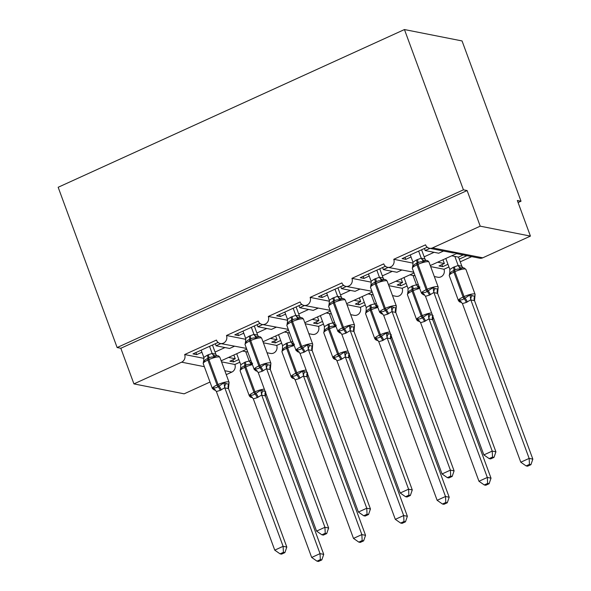 <?xml version="1.0" encoding="UTF-8"?>
<svg xmlns="http://www.w3.org/2000/svg" width="591" height="591" viewBox="0 0 591 591"><rect width="100%" height="100%" fill="white"/><g stroke="black" fill="none" stroke-linecap="round" stroke-linejoin="round"><path stroke-width="0.89" d="M210.004 382.045L184.141 393.828L133.928 383.891L120.823 348.276L117.129 347.545L58.162 187.273L404.451 29.55L462.051 40.942L521.018 201.213L517.324 200.489L530.43 236.105L482.751 257.816A5.829 5.371 -78.8 0 1 479.656 258.193L456.511 253.613M518.085 202.55L521.018 201.213M242.605 351.039L247.806 352.066M238.853 359.535L233.585 361.936L232.824 359.867M233.866 355.021L235.248 358.767L229.892 361.204L233.585 361.936M235.248 358.767L228.547 357.437M221.544 361.847L234.871 364.484A5.829 5.371 101.2 0 1 231.82 372.108L226.257 374.642M239.835 362.217L234.871 364.484M120.823 348.276L467.112 190.553L480.217 226.168L432.538 247.888A5.829 5.371 -78.8 0 1 429.443 248.257A5.829 5.371 -78.8 0 1 425.557 244.829L393.769 259.301A5.829 5.371 101.2 0 1 392.86 265.211A5.829 5.371 101.2 0 1 387.622 267.309A5.829 5.371 101.2 0 1 383.736 263.874L351.948 278.354A5.829 5.371 101.2 0 1 351.039 284.264A5.829 5.371 101.2 0 1 345.801 286.354A5.829 5.371 101.2 0 1 341.908 282.926L310.127 297.399A5.829 5.371 101.2 0 1 309.211 303.309A5.829 5.371 101.2 0 1 303.973 305.407A5.829 5.371 101.2 0 1 300.088 301.971L268.299 316.451A5.829 5.371 101.2 0 1 267.391 322.361A5.829 5.371 101.2 0 1 262.153 324.452A5.829 5.371 101.2 0 1 258.267 321.024L226.479 335.503A5.829 5.371 101.2 0 1 225.57 341.413A5.829 5.371 101.2 0 1 220.332 343.504L246.284 348.372M226.479 335.503L245.841 339.33M220.332 343.504A5.829 5.371 101.2 0 1 216.446 340.069L184.658 354.548L204.013 358.375M184.658 354.548A5.829 5.371 101.2 0 1 181.607 362.18L204.353 366.679M284.426 331.987L289.634 333.021M280.673 340.482L275.406 342.883L274.645 340.815M275.687 335.969L277.068 339.714L271.712 342.152L275.406 342.883M277.068 339.714L270.375 338.392M263.372 342.795L276.691 345.432A5.829 5.371 101.2 0 1 275.783 351.342A5.829 5.371 101.2 0 1 270.545 353.433L267.029 352.738M281.663 343.172L276.691 345.432M262.153 324.452L288.113 329.327M268.299 316.451L287.662 320.278M326.247 312.942L331.455 313.969M322.494 321.438L317.227 323.838L316.466 321.77M317.515 316.924L318.889 320.669L313.54 323.107L317.227 323.838M318.889 320.669L312.196 319.339M305.192 323.75L318.512 326.387A5.829 5.371 101.2 0 1 317.603 332.297A5.829 5.371 101.2 0 1 312.366 334.388L308.849 333.693M323.484 324.119L318.512 326.387M303.973 305.407L329.933 310.275M310.127 297.399L329.483 301.233M368.067 293.89L373.276 294.924M364.315 302.385L359.055 304.786L358.294 302.718M359.335 297.871L360.709 301.617L355.361 304.055L359.055 304.786M360.709 301.617L354.016 300.294M347.013 304.697L360.34 307.335A5.829 5.371 101.2 0 1 359.424 313.245A5.829 5.371 101.2 0 1 354.186 315.335L350.67 314.641M365.304 305.074L360.34 307.335M345.801 286.354L371.754 291.23M351.948 278.354L371.303 282.18M409.895 274.845L415.096 275.871M406.143 283.34L400.875 285.734L400.114 283.673M401.156 278.826L402.537 282.572L397.182 285.01L400.875 285.734M402.537 282.572L395.837 281.242M388.834 285.652L402.161 288.29A5.829 5.371 101.2 0 1 401.252 294.2A5.829 5.371 101.2 0 1 396.014 296.29L392.498 295.596M407.125 286.022L402.161 288.29M387.622 267.309L413.574 272.178M393.769 259.301L413.131 263.135M201.93 352.229L196.663 354.63L192.969 353.898L217.732 342.617L218.581 342.787M234.398 346.282L229.604 348.468L216.07 345.787L220.864 343.607M216.07 345.787L215.309 343.726M243.751 333.184L238.483 335.577L234.79 334.846L259.552 323.572L260.402 323.742M276.219 327.237L271.424 329.416L257.89 326.742L262.685 324.555M257.89 326.742L257.129 324.673M285.571 314.131L280.311 316.532L276.618 315.801L301.373 304.52L302.223 304.69M318.039 308.184L313.245 310.371L299.711 307.689L304.505 305.51M299.711 307.689L298.95 305.628M327.392 295.086L322.132 297.48L318.438 296.748L343.194 285.475L344.043 285.645M359.86 289.139L355.073 291.319L341.539 288.644L346.326 286.458M341.539 288.644L340.778 286.576M369.22 276.034L363.953 278.435L360.259 277.704L385.022 266.423L385.871 266.593M401.688 270.087L396.893 272.274L383.36 269.592L388.154 267.413M383.36 269.592L382.599 267.531M451.716 255.792L458.409 257.122L463.204 254.935M466.897 255.667L459.259 259.146M447.963 264.288L442.696 266.689L441.935 264.62M442.977 259.774L444.358 263.52L439.002 265.957L442.696 266.689M444.358 263.52L437.665 262.197M430.662 266.6L443.981 269.237A5.829 5.371 101.2 0 1 443.073 275.147A5.829 5.371 101.2 0 1 437.835 277.238L434.319 276.544M471.692 256.62L460.249 261.828M448.953 266.977L443.981 269.237M456.939 253.421L457.648 252.852L453.046 252.926L429.443 248.257M411.041 256.989L405.773 259.383L402.087 258.651L426.842 247.378L427.692 247.548M443.509 251.042L438.714 253.221L425.18 250.547L429.975 248.36M425.18 250.547L424.419 248.479M133.928 383.891L181.607 362.18M480.217 226.168L530.43 236.105M404.451 29.55L463.418 189.822L467.112 190.553M117.129 347.545L463.418 189.822M405.773 259.383L405.012 257.321M363.953 278.435L363.192 276.366M322.132 297.48L321.371 295.419M280.311 316.532L279.55 314.464M238.483 335.577L237.722 333.516M196.663 354.63L195.902 352.561M426.022 260.638L424.848 260.668L423.629 261.961C421.605 261.444 419.669 261.739 417.822 262.847L416.818 263.305C414.867 263.926 413.537 265.115 412.836 266.873L412.614 266.238M429.376 295.145L425.498 296.29L483.859 454.907L492.222 451.096L433.868 292.479L429.376 295.145A4.27 1.381 -114.5 0 0 427.167 291.437A1.943 0.628 65.5 0 1 426.163 289.753A8.355 1.788 -20.2 0 0 421.501 293.269L423.437 294.806L424.567 294.887L422.89 294.163L422.262 292.501C423.777 292.922 425.409 292.567 427.167 291.437L433.055 287.588L435.116 288.593L437.887 289.139L437.672 288.504M492.525 457.087L489.185 458.609L490.656 458.904L494.002 457.382L492.525 457.087L492.222 451.096L495.915 451.827L437.621 293.372L433.927 292.641M410.28 254.92L412.946 262.168L416.433 259.966A4.27 1.381 -114.5 0 1 416.818 263.305A1.943 0.628 65.5 0 0 416.987 264.827L426.163 289.753L427.167 289.295A8.355 1.788 -20.2 0 1 437.532 286.65A8.355 1.788 -20.2 0 1 438.182 287.041L437.621 293.372M418.642 251.109L421.25 258.193L424.907 258.895L425.623 260.136M421.575 249.779L424.944 258.924M416.433 259.966L421.25 258.193M412.836 266.873L412.946 262.168M421.317 258.356L423.629 261.961M422.262 292.501L425.498 296.29M433.055 287.588L433.868 292.479M483.859 454.907L489.185 458.609M494.002 457.382L495.915 451.827M526.108 465.915L527.578 466.203L530.925 464.681L529.447 464.393L526.108 465.915L520.782 462.206L529.144 458.402L470.791 299.785L466.299 302.444A4.27 1.381 65.5 0 0 464.09 298.743A1.943 0.628 -114.5 0 1 463.085 297.059A8.355 1.788 -20.2 0 0 458.417 300.568C459.281 301.89 460.308 302.429 461.482 302.186L459.813 301.462L459.185 299.807C460.692 300.228 462.332 299.873 464.09 298.743L469.978 294.894L474.809 296.438L474.595 295.803M529.447 464.393L529.144 458.402L532.838 459.133L474.536 300.679L470.85 299.947M520.782 462.206L462.421 303.597L459.185 299.807M466.299 302.444L462.421 303.597M467.304 301.986A4.27 1.381 65.5 0 0 465.095 298.285A1.943 0.628 65.5 0 1 464.09 296.601L454.915 271.668L453.91 272.126L463.085 297.059L464.09 296.601A8.355 1.788 -20.2 0 1 474.455 293.956A8.355 1.788 -20.2 0 1 475.098 294.348L474.536 300.679M445.821 258.481L449.862 269.466L453.356 267.265L458.195 265.485L461.83 266.201L463.063 268.026M454.826 256.413L458.173 265.499M458.498 257.078L461.867 266.231M463.566 267.849L461.77 267.974L460.544 269.267C458.527 268.742 456.592 269.038 454.738 270.153L453.733 270.612C451.79 271.225 450.46 272.414 449.758 274.18L449.537 273.544M475.098 294.348L465.93 269.415L463.987 267.878L462.945 267.945M460.544 269.267L458.232 265.655M449.862 269.466L449.758 274.18M470.791 299.785L469.978 294.894M532.838 459.133L530.925 464.681M384.202 279.691L383.027 279.72L381.801 281.013C379.784 280.489 377.848 280.784 375.994 281.9L374.99 282.35C373.047 282.971 371.717 284.16 371.015 285.926L370.793 285.29M387.556 314.19L383.677 315.343L442.038 473.952L450.401 470.14L392.047 311.531L387.556 314.19A4.27 1.381 -114.5 0 0 385.347 310.489A1.943 0.628 65.5 0 1 384.342 308.805A8.355 1.788 -20.2 0 0 379.673 312.314L381.616 313.851L382.739 313.932L381.069 313.208L380.441 311.553C381.949 311.974 383.589 311.62 385.347 310.489L391.235 306.64L396.066 308.184L395.844 307.549M450.704 476.139L447.357 477.661L448.835 477.949L452.181 476.427L450.704 476.139L450.401 470.14L454.095 470.872L395.793 312.425L392.106 311.693M368.459 273.973L371.118 281.213L374.613 279.011A4.27 1.381 -114.5 0 1 374.99 282.35A1.943 0.628 65.5 0 0 375.167 283.872L384.342 308.805L385.339 308.347A8.355 1.788 -20.2 0 1 395.711 305.695A8.355 1.788 -20.2 0 1 396.354 306.094L395.793 312.425M376.822 270.161L379.429 277.245L383.086 277.947L383.803 279.181M379.754 268.824L383.123 277.977M374.613 279.011L379.429 277.245M371.015 285.926L371.118 281.213M379.488 277.401L381.801 281.013M380.441 311.553L383.677 315.343M391.235 306.64L392.047 311.531M442.038 473.952L447.357 477.661M452.181 476.427L454.095 470.872M342.374 298.736L341.199 298.765L339.98 300.058C337.963 299.541 336.028 299.836 334.174 300.945L333.169 301.403C331.226 302.023 329.896 303.213 329.187 304.971L328.973 304.335M345.728 333.243L341.857 334.388L400.218 493.005L408.58 489.193L350.227 330.576L345.728 333.243A4.27 1.381 -114.5 0 0 343.519 329.534A1.943 0.628 65.5 0 1 342.514 327.85A8.355 1.788 -20.2 0 0 337.853 331.366L339.795 332.903L340.918 332.984L339.241 332.26L338.621 330.598C340.128 331.019 341.761 330.665 343.519 329.534L349.407 325.685L351.475 326.69L354.245 327.237L354.024 326.601M408.883 495.184L405.537 496.706L407.014 497.001L410.353 495.48L408.883 495.184L408.58 489.193L412.274 489.924L353.972 331.47L350.278 330.738M326.638 293.018L329.298 300.265L332.785 298.063A4.27 1.381 -114.5 0 1 333.169 301.403A1.943 0.628 65.5 0 0 333.346 302.924L342.514 327.85L343.519 327.392A8.355 1.788 -20.2 0 1 353.891 324.747A8.355 1.788 -20.2 0 1 354.534 325.139L353.972 331.47M335.001 289.206L337.609 296.29L341.258 296.992L341.982 298.233M337.934 287.876L341.295 297.022M332.785 298.063L337.609 296.29M329.187 304.971L329.298 300.265M337.668 296.453L339.98 300.058M338.621 330.598L341.857 334.388M349.407 325.685L350.227 330.576M400.218 493.005L405.537 496.706M410.353 495.48L412.274 489.924M300.553 317.788L299.378 317.818L298.16 319.11C296.135 318.586 294.2 318.881 292.353 319.997L291.348 320.448C289.398 321.068 288.076 322.258 287.366 324.023L287.145 323.388M299.098 352.037L297.421 351.305L296.793 349.65C298.307 350.071 299.94 349.717 301.698 348.587L307.586 344.738L312.417 346.282L312.203 345.646M367.055 514.236L363.716 515.758L365.194 516.046L368.533 514.525L367.055 514.236L366.76 508.238L358.39 512.05L300.029 353.44L303.907 352.288L308.399 349.628L366.76 508.238L370.446 508.969L312.151 350.522L308.458 349.791M299.305 352.044L297.975 351.948L296.032 350.411A8.355 1.788 -20.2 0 1 300.693 346.902L301.698 346.444A8.355 1.788 -20.2 0 1 312.07 343.799A8.355 1.788 -20.2 0 1 312.713 344.191L312.151 350.522M293.18 308.258L295.781 315.343L299.438 316.045L300.162 317.278M296.106 306.921L299.474 316.074M284.81 312.07L287.477 319.31L290.964 317.108L295.781 315.343A4.27 4.034 -128.2 0 0 299.378 317.818M287.366 324.023L287.477 319.31M295.847 315.498L298.16 319.11M296.793 349.65L300.029 353.44M307.586 344.738L308.399 349.628M358.39 512.05L363.716 515.758M368.533 514.525L370.446 508.969M258.732 336.833L257.558 336.863L256.339 338.155C254.315 337.638 252.379 337.934 250.525 339.042L249.528 339.5C247.577 340.12 246.248 341.31 245.546 343.068L245.324 342.433M262.086 371.34L258.208 372.485L316.569 531.102L324.932 527.29L266.578 368.673L262.086 371.34A4.27 1.381 -114.5 0 0 259.877 367.632A1.943 0.628 65.5 0 1 258.873 365.947A8.355 1.788 -20.2 0 0 254.211 369.464L256.147 371L257.27 371.082L255.6 370.358L254.972 368.703C256.487 369.116 258.119 368.762 259.877 367.632L265.765 363.783L267.826 364.787L270.597 365.334L270.382 364.699M325.235 533.281L321.896 534.803L323.366 535.099L326.712 533.577L325.235 533.281L324.932 527.29L328.626 528.022L270.331 369.567L266.637 368.836M242.99 331.115L245.649 338.362L249.143 336.161A4.27 1.381 -114.5 0 1 249.528 339.5A1.943 0.628 65.5 0 0 249.698 341.022L258.873 365.947L259.877 365.489A8.355 1.788 -20.2 0 1 270.242 362.844A8.355 1.788 -20.2 0 1 270.892 363.236L270.331 369.567M251.352 327.303L253.96 334.388L257.617 335.09L258.333 336.331M254.285 325.973L257.654 335.119M249.143 336.161L253.96 334.388M245.546 343.068L245.649 338.362M254.019 334.55L256.339 338.155M254.972 368.703L258.208 372.485M265.765 363.783L266.578 368.673M316.569 531.102L321.896 534.803M326.712 533.577L328.626 528.022M487.627 483.438L484.28 484.96L485.758 485.255L489.097 483.733L487.627 483.438L487.324 477.447L428.97 318.837L424.478 321.497L420.6 322.649L478.961 481.259L487.324 477.447L491.018 478.178L432.715 319.724L429.022 318.992M433.018 315.505L432.715 319.724M404 277.526L408.041 288.519L412.533 285.859L418.229 284.374M413.006 275.458L416.352 284.544A4.27 4.034 51.8 0 0 419.145 286.879M416.596 319.62C417.46 320.935 418.48 321.474 419.662 321.238L417.985 320.514L417.364 318.859C418.871 319.28 420.504 318.918 422.262 317.788A1.943 0.628 -114.5 0 1 421.257 316.111L412.09 291.178A8.355 1.788 159.8 0 0 407.421 294.687L416.596 319.62A8.355 1.788 -20.2 0 1 421.257 316.111L422.262 315.653L413.094 290.72L412.09 291.178A1.943 0.628 -114.5 0 1 411.912 289.656C409.969 290.277 408.64 291.466 407.93 293.232L407.716 292.597M424.478 321.497A4.27 1.381 65.5 0 0 422.262 317.788L428.157 313.939L432.147 315.173M419.942 287.019L418.724 288.312C416.707 287.795 414.771 288.09 412.917 289.198A1.943 0.628 65.5 0 0 413.094 290.72A8.355 1.788 159.8 0 1 419.721 288.438M418.724 288.312L416.411 284.707M408.041 288.519L407.93 293.232M428.97 318.837L428.157 313.939M420.6 322.649L417.364 318.859M491.018 478.178L489.097 483.733M484.28 484.96L478.961 481.259M445.799 502.49L442.46 504.012L443.937 504.3L447.276 502.778L445.799 502.49L445.503 496.499L387.149 337.882L382.65 340.542L378.779 341.694L437.133 500.304L445.503 496.499L449.19 497.23L390.895 338.776L387.201 338.045M391.198 334.55L390.895 338.776M362.18 296.579L366.221 307.571L370.712 304.904L376.401 303.427M371.185 294.51L374.524 303.597M377.841 340.29L376.164 339.559L375.536 337.904C377.051 338.325 378.683 337.971 380.441 336.84A1.943 0.628 -114.5 0 1 379.437 335.156L370.262 310.223A8.355 1.788 159.8 0 0 365.6 313.74L374.775 338.665A8.355 1.788 -20.2 0 1 379.437 335.156L380.441 334.698L371.266 309.765L370.262 310.223A1.943 0.628 -114.5 0 1 370.092 308.709C368.141 309.322 366.819 310.511 366.11 312.277L365.895 311.642M382.65 340.542A4.27 1.381 65.5 0 0 380.441 336.84L386.329 332.992L390.326 334.225M378.122 306.072L376.903 307.364C374.879 306.84 372.943 307.135 371.096 308.251A1.943 0.628 65.5 0 0 371.266 309.765A8.355 1.788 159.8 0 1 377.9 307.483M376.903 307.364L374.591 303.752M366.221 307.571L366.11 312.277M387.149 337.882L386.329 332.992M378.779 341.694L375.536 337.904M449.19 497.23L447.276 502.778M442.46 504.012L437.133 500.304M403.978 521.535L400.639 523.057L402.109 523.353L405.456 521.831L403.978 521.535L403.675 515.544L345.321 356.934L340.83 359.594L336.951 360.746L395.313 519.356L403.675 515.544L407.369 516.275L349.074 357.821L345.38 357.09M349.377 353.603L349.074 357.821M320.359 315.624L324.4 326.616L328.892 323.957L334.58 322.472M329.364 313.555L332.703 322.642M332.955 357.718C333.812 359.033 334.838 359.572 336.02 359.335L334.343 358.611L333.716 356.957C335.23 357.378 336.863 357.016 338.621 355.885A1.943 0.628 -114.5 0 1 337.616 354.208L328.441 329.276A8.355 1.788 159.8 0 0 323.779 332.785L332.955 357.718A8.355 1.788 -20.2 0 1 337.616 354.208L338.621 353.75L329.446 328.818L328.441 329.276A1.943 0.628 -114.5 0 1 328.271 327.754C326.321 328.374 324.998 329.564 324.289 331.329L324.067 330.694M340.83 359.594A4.27 1.381 65.5 0 0 338.621 355.885L344.509 352.037L348.505 353.27M336.301 325.116L335.082 326.409C333.058 325.892 331.123 326.188 329.276 327.296A1.943 0.628 65.5 0 0 329.446 328.818A8.355 1.788 159.8 0 1 336.08 326.535M335.082 326.409L332.77 322.804M324.4 326.616L324.289 331.329M345.321 356.934L344.509 352.037M336.951 360.746L333.716 356.957M407.369 516.275L405.456 521.831M400.639 523.057L395.313 519.356M362.157 540.588L358.811 542.11L360.288 542.398L363.635 540.876L362.157 540.588L361.855 534.596L303.501 375.979L299.009 378.639L295.131 379.791L353.492 538.401L361.855 534.596L365.548 535.328L307.246 376.873L303.56 376.142M307.549 372.648L307.246 376.873M278.531 334.676L282.572 345.669L287.071 343.002L292.759 341.524M287.536 332.607L290.883 341.694M291.127 376.77C291.991 378.085 293.018 378.624 294.192 378.38L292.523 377.656L291.895 376.002C293.402 376.423 295.042 376.068 296.8 374.938A1.943 0.628 -114.5 0 1 295.796 373.253L286.62 348.321A8.355 1.788 159.8 0 0 281.959 351.837L291.127 376.77A8.355 1.788 -20.2 0 1 295.796 373.253L296.793 372.795L287.625 347.863L286.62 348.321A1.943 0.628 -114.5 0 1 286.443 346.806C284.5 347.419 283.17 348.609 282.468 350.374L282.247 349.739M299.009 378.639A4.27 1.381 65.5 0 0 296.8 374.938L302.688 371.089L306.685 372.323M294.481 344.169L293.254 345.462C291.237 344.937 289.302 345.233 287.448 346.348A1.943 0.628 65.5 0 0 287.625 347.863A8.355 1.788 159.8 0 1 294.252 345.58M293.254 345.462L290.942 341.849M282.572 345.669L282.468 350.374M303.501 375.979L302.688 371.089M295.131 379.791L291.895 376.002M365.548 535.328L363.635 540.876M358.811 542.11L353.492 538.401M201.169 350.168L203.829 357.407L207.323 355.206A4.27 1.381 -114.5 0 1 207.7 358.545C205.757 359.165 204.427 360.355 203.725 362.12L203.503 361.485L203.215 363.583A8.355 1.788 159.8 0 1 207.877 360.067A1.943 0.628 65.5 0 1 207.7 358.545L208.704 358.094C210.559 356.979 212.494 356.683 214.511 357.208L215.73 355.915L216.823 355.73C218.005 355.494 219.032 356.033 219.896 357.356A8.355 1.788 159.8 0 0 219.246 356.964A8.355 1.788 159.8 0 0 208.882 359.609L207.877 360.067L217.052 385A1.943 0.628 65.5 0 0 218.057 386.684L223.945 382.835L228.776 384.379L228.554 383.744M221.27 389.927A4.27 1.381 -114.5 0 0 219.054 386.226A1.943 0.628 -114.5 0 1 218.049 384.542L217.052 385A8.355 1.788 -20.2 0 0 212.383 388.509L214.326 390.045L215.449 390.126L213.779 389.403L213.152 387.748C214.659 388.169 216.299 387.814 218.057 386.684A4.27 1.381 -114.5 0 1 220.266 390.385L216.387 391.538L274.749 550.147L283.111 546.335L224.757 387.726L220.266 390.385M283.414 552.334L280.068 553.856L281.545 554.144L284.892 552.622L283.414 552.334L283.111 546.335L286.805 547.067L228.503 388.619L224.816 387.888M207.323 355.206L208.32 354.748A4.27 1.381 -114.5 0 1 208.704 358.094A1.943 0.628 -114.5 0 0 208.882 359.609L218.049 384.542A8.355 1.788 -20.2 0 1 228.422 381.897A8.355 1.788 -20.2 0 1 229.064 382.288L228.503 388.619A4.27 4.034 -128.2 0 1 228.776 384.379M209.532 346.356L212.139 353.44L215.789 354.142L216.513 355.376M212.465 345.018L215.833 354.172M208.32 354.748L212.139 353.44M203.725 362.12L203.829 357.407M212.199 353.595L214.511 357.208M213.152 387.748L216.387 391.538M223.945 382.835L224.757 387.726M274.749 550.147L280.068 553.856M284.892 552.622L286.805 547.067M320.337 559.633L316.99 561.154L318.468 561.45L321.807 559.928L320.337 559.633L320.034 553.641L261.68 395.032L257.188 397.691L253.31 398.844L311.671 557.453L320.034 553.641L323.728 554.373L265.425 395.918L261.732 395.194M265.728 391.7L265.425 395.918M236.71 353.721L240.751 364.713L245.243 362.054L250.939 360.569M245.716 351.652L249.062 360.739A4.27 4.034 51.8 0 0 251.855 363.073M249.306 395.815C250.17 397.13 251.19 397.669 252.372 397.433L250.695 396.709L250.074 395.054C251.581 395.475 253.214 395.113 254.972 393.983A1.943 0.628 -114.5 0 1 253.967 392.306L244.8 367.373A8.355 1.788 159.8 0 0 240.131 370.882L249.306 395.815A8.355 1.788 -20.2 0 1 253.967 392.306L254.972 391.848L245.804 366.915L244.8 367.373A1.943 0.628 -114.5 0 1 244.622 365.851C242.679 366.472 241.35 367.661 240.64 369.427L240.426 368.791M257.188 397.691A4.27 1.381 65.5 0 0 254.972 393.983L260.867 390.134L264.857 391.368M252.653 363.221L251.434 364.507C249.417 363.99 247.481 364.285 245.627 365.393A1.943 0.628 65.5 0 0 245.804 366.915A8.355 1.788 159.8 0 1 252.431 364.632M251.434 364.507L249.121 360.902M240.751 364.713L240.64 369.427M261.68 395.032L260.867 390.134M253.31 398.844L250.074 395.054M323.728 554.373L321.807 559.928M316.99 561.154L311.671 557.453M432.538 247.888L482.751 257.816M224.816 370.727L231.82 372.108M434.09 252.305L424.168 256.826M392.269 271.358L382.347 275.879M350.448 290.403L340.527 294.924M308.62 309.455L298.706 313.976M266.8 328.5L256.878 333.021M224.979 347.552L215.058 352.073M438.182 287.041L429.007 262.108A8.355 1.788 159.8 0 0 428.364 261.717A8.355 1.788 159.8 0 0 417.992 264.369L416.987 264.827A8.355 1.788 159.8 0 0 412.326 268.336L412.924 265.374M430.381 294.687A4.27 1.381 -114.5 0 0 428.172 290.979A1.943 0.628 -114.5 0 1 427.167 289.295L417.992 264.369A1.943 0.628 -114.5 0 1 417.822 262.847A4.27 1.381 -114.5 0 0 417.438 259.508M421.272 258.178A4.27 4.034 -128.2 0 0 424.848 260.668M424.907 258.895A4.27 3.48 -53.1 0 0 425.845 260.491M424.36 294.65A4.27 3.48 -53.1 0 0 422.89 294.163M435.116 288.593A4.27 3.48 -53.1 0 0 433.964 292.671M437.887 289.139A4.27 4.034 -128.2 0 0 437.599 293.387M465.93 269.415A8.355 1.788 159.8 0 0 465.28 269.023A8.355 1.788 159.8 0 0 454.915 271.668A1.943 0.628 65.5 0 1 454.738 270.153A4.27 1.381 65.5 0 0 454.361 266.807M453.356 267.265A4.27 1.381 65.5 0 1 453.733 270.612A1.943 0.628 -114.5 0 0 453.91 272.126A8.355 1.788 159.8 0 0 449.249 275.642L458.417 300.568M462.768 267.797A4.27 3.48 126.9 0 1 461.83 266.201M461.77 267.974A4.27 4.034 51.8 0 1 458.195 265.485M474.521 300.693A4.27 4.034 51.8 0 1 474.809 296.438M470.887 299.977A4.27 3.48 126.9 0 1 472.039 295.892M459.813 301.462A4.27 3.48 126.9 0 1 461.283 301.957M396.354 306.094L387.186 281.161A8.355 1.788 159.8 0 0 386.536 280.769A8.355 1.788 159.8 0 0 376.171 283.414L375.167 283.872A8.355 1.788 159.8 0 0 370.505 287.381L371.104 284.419M388.56 313.732A4.27 1.381 -114.5 0 0 386.344 310.031A1.943 0.628 -114.5 0 1 385.339 308.347L376.171 283.414A1.943 0.628 -114.5 0 1 375.994 281.9A4.27 1.381 -114.5 0 0 375.617 278.553M379.452 277.223A4.27 4.034 -128.2 0 0 383.027 279.72M383.086 277.947A4.27 3.48 -53.1 0 0 384.024 279.543M382.54 313.703A4.27 3.48 -53.1 0 0 381.069 313.208M393.296 307.638A4.27 3.48 -53.1 0 0 392.143 311.723M396.066 308.184A4.27 4.034 -128.2 0 0 395.771 312.44M354.534 325.139L345.358 300.206A8.355 1.788 159.8 0 0 344.716 299.814A8.355 1.788 159.8 0 0 334.351 302.466L333.346 302.924A8.355 1.788 159.8 0 0 328.677 306.434L329.276 303.471M346.732 332.785A4.27 1.381 -114.5 0 0 344.523 329.076A1.943 0.628 -114.5 0 1 343.519 327.392L334.351 302.466A1.943 0.628 -114.5 0 1 334.174 300.945A4.27 1.381 -114.5 0 0 333.789 297.605M337.631 296.276A4.27 4.034 -128.2 0 0 341.199 298.765M341.258 296.992A4.27 3.48 -53.1 0 0 342.196 298.588M340.719 332.748A4.27 3.48 -53.1 0 0 339.241 332.26M351.475 326.69A4.27 3.48 -53.1 0 0 350.315 330.768M354.245 327.237A4.27 4.034 -128.2 0 0 353.95 331.485M290.964 317.108A4.27 1.381 -114.5 0 1 291.348 320.448A1.943 0.628 65.5 0 0 291.518 321.969A8.355 1.788 159.8 0 0 286.857 325.486L287.455 322.516M312.713 344.191L303.538 319.258A8.355 1.788 159.8 0 0 302.895 318.867A8.355 1.788 159.8 0 0 292.523 321.511L291.518 321.969L300.693 346.902A1.943 0.628 65.5 0 0 301.698 348.587A4.27 1.381 -114.5 0 1 303.907 352.288M304.912 351.83A4.27 1.381 -114.5 0 0 302.703 348.129A1.943 0.628 -114.5 0 1 301.698 346.444L292.523 321.511A1.943 0.628 -114.5 0 1 292.353 319.997A4.27 1.381 -114.5 0 0 291.969 316.65M299.438 316.045A4.27 3.48 -53.1 0 0 300.376 317.64M298.891 351.8A4.27 3.48 -53.1 0 0 297.421 351.305M309.654 345.735A4.27 3.48 -53.1 0 0 308.495 349.82M312.417 346.282A4.27 4.034 -128.2 0 0 312.129 350.537M270.892 363.236L261.717 338.303A8.355 1.788 159.8 0 0 261.074 337.912A8.355 1.788 159.8 0 0 250.702 340.564L249.698 341.022A8.355 1.788 159.8 0 0 245.036 344.531L245.634 341.568M263.091 370.882A4.27 1.381 -114.5 0 0 260.882 367.174A1.943 0.628 -114.5 0 1 259.877 365.489L250.702 340.564A1.943 0.628 -114.5 0 1 250.525 339.042A4.27 1.381 -114.5 0 0 250.148 335.703M253.982 334.373A4.27 4.034 -128.2 0 0 257.558 336.863M257.617 335.09A4.27 3.48 -53.1 0 0 258.555 336.685M257.07 370.845A4.27 3.48 -53.1 0 0 255.6 370.358M267.826 364.787A4.27 3.48 -53.1 0 0 266.674 368.865M270.597 365.334A4.27 4.034 -128.2 0 0 270.309 369.582M425.476 321.039A4.27 1.381 65.5 0 0 423.267 317.337A1.943 0.628 65.5 0 1 422.262 315.653A8.355 1.788 -20.2 0 1 431.629 312.949M412.533 285.859A4.27 1.381 65.5 0 1 412.917 289.198L411.912 289.656A4.27 1.381 65.5 0 0 411.528 286.317M432.693 319.746A4.27 4.034 51.8 0 1 432.723 315.919M429.066 319.022A4.27 3.48 126.9 0 1 430.218 314.944M417.985 320.514A4.27 3.48 126.9 0 1 419.462 321.002M383.655 340.084A4.27 1.381 65.5 0 0 381.446 336.382A1.943 0.628 65.5 0 1 380.441 334.698A8.355 1.788 -20.2 0 1 389.809 331.994M370.712 304.904A4.27 1.381 65.5 0 1 371.096 308.251L370.092 308.709A4.27 1.381 65.5 0 0 369.707 305.362M377.324 305.924A4.27 4.034 51.8 0 1 374.546 303.582M390.873 338.791A4.27 4.034 51.8 0 1 390.902 334.964M387.238 338.074A4.27 3.48 126.9 0 1 388.398 333.989M376.164 339.559A4.27 3.48 126.9 0 1 377.634 340.054M341.834 359.136A4.27 1.381 65.5 0 0 339.626 355.435A1.943 0.628 65.5 0 1 338.621 353.75A8.355 1.788 -20.2 0 1 347.988 351.047M328.892 323.957A4.27 1.381 65.5 0 1 329.276 327.296L328.271 327.754A4.27 1.381 65.5 0 0 327.887 324.415M335.503 324.976A4.27 4.034 51.8 0 1 332.726 322.627M349.052 357.843A4.27 4.034 51.8 0 1 349.074 354.016M345.417 357.119A4.27 3.48 126.9 0 1 346.57 353.041M334.343 358.611A4.27 3.48 126.9 0 1 335.814 359.106M300.014 378.181A4.27 1.381 65.5 0 0 297.798 374.48A1.943 0.628 65.5 0 1 296.793 372.795A8.355 1.788 -20.2 0 1 306.16 370.092M287.071 343.002A4.27 1.381 65.5 0 1 287.448 346.348L286.443 346.806A4.27 1.381 65.5 0 0 286.066 343.46M293.683 344.021A4.27 4.034 51.8 0 1 290.905 341.679M307.224 376.888A4.27 4.034 51.8 0 1 307.254 373.061M303.597 376.171A4.27 3.48 126.9 0 1 304.749 372.086M292.523 377.656A4.27 3.48 126.9 0 1 293.993 378.151M212.162 353.418A4.27 4.034 -128.2 0 0 215.73 355.915M215.789 354.142A4.27 3.48 -53.1 0 0 216.734 355.738M215.25 389.897A4.27 3.48 -53.1 0 0 213.779 389.403M226.006 383.832A4.27 3.48 -53.1 0 0 224.853 387.918M258.186 397.233A4.27 1.381 65.5 0 0 255.977 393.532A1.943 0.628 65.5 0 1 254.972 391.848A8.355 1.788 -20.2 0 1 264.34 389.144M245.243 362.054A4.27 1.381 65.5 0 1 245.627 365.393L244.622 365.851A4.27 1.381 65.5 0 0 244.238 362.512M265.403 395.94A4.27 4.034 51.8 0 1 265.433 392.114M261.776 395.216A4.27 3.48 126.9 0 1 262.929 391.139M250.695 396.709A4.27 3.48 126.9 0 1 252.172 397.204M456.932 253.421L430.278 265.558M414.025 272.961L388.457 284.611M372.204 292.013L346.629 303.656M330.384 311.058L304.808 322.708M288.556 330.11L262.988 341.753M246.735 349.155L221.16 360.805M421.501 293.269L412.326 268.336M425.941 260.498C427.123 260.254 428.143 260.794 429.007 262.108M449.847 272.673L449.249 275.642M379.673 312.314L370.505 287.381M384.12 279.543C385.295 279.299 386.322 279.839 387.186 281.161M337.853 331.366L328.677 306.434M342.292 298.595C343.474 298.352 344.501 298.891 345.358 300.206M296.032 350.411L286.857 325.486M300.472 317.64C301.654 317.397 302.673 317.936 303.538 319.258M254.211 369.464L245.036 344.531M258.651 336.693C259.833 336.449 260.853 336.988 261.717 338.303M408.019 291.725L407.421 294.687M378.048 340.298L377.819 340.283C376.659 340.527 375.64 339.988 374.775 338.665M366.198 310.77L365.6 313.74M324.378 329.822L323.779 332.785M282.557 348.867L281.959 351.837M229.064 382.288L219.896 357.356M212.383 388.509L203.215 363.583M203.814 360.613L203.474 361.47M240.729 367.92L240.131 370.882"/></g></svg>
